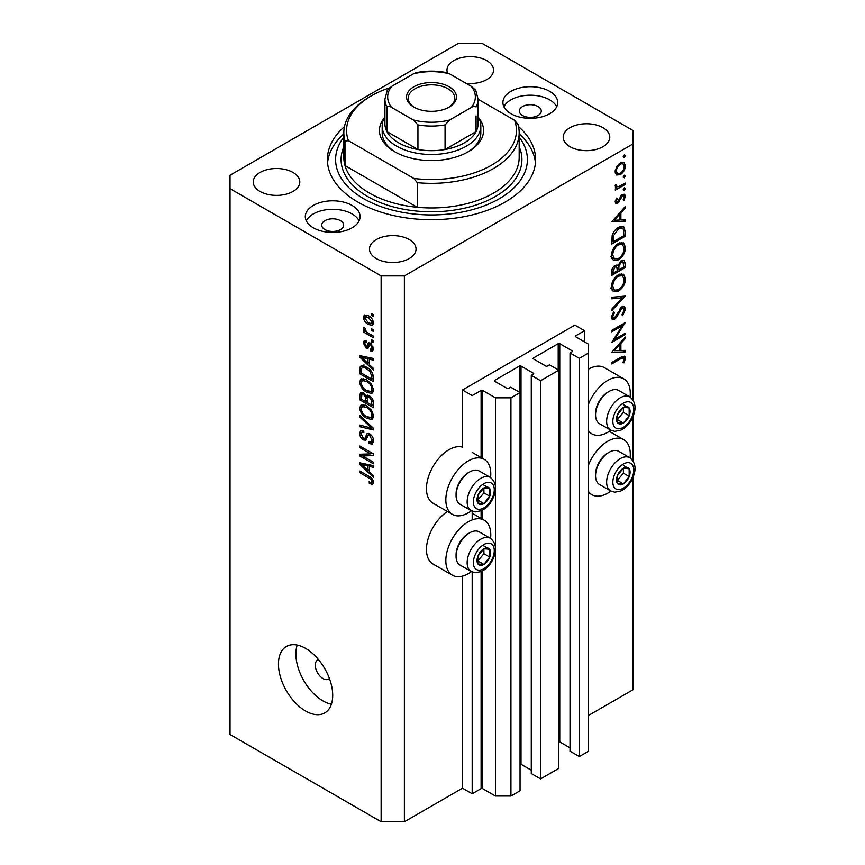 <?xml version="1.0" encoding="UTF-8"?>
<svg xmlns="http://www.w3.org/2000/svg" width="865" height="865" viewBox="0 0 865 865"><rect width="100%" height="100%" fill="white"/><g stroke="black" fill="none" stroke-linecap="round" stroke-linejoin="round"><path stroke-width="1.3" d="M584.556 330.711L574.868 325.121L462.505 389.996L472.193 395.586L481.102 390.439A1.092 0.638 0 0 1 482.648 390.439L495.44 397.824L510.934 397.824L520.049 392.569L510.739 387.196L508.609 388.428A1.092 0.638 0 0 1 507.063 388.428L494.661 381.27L494.661 380.373L519.465 366.057A1.092 0.638 0 0 1 521.011 366.057L533.413 373.215A1.092 0.638 0 0 1 533.413 374.113L531.283 375.345L540.582 380.708L558.79 370.198L549.491 364.825L547.361 366.057A1.092 0.638 0 0 1 545.815 366.057L533.413 358.899L533.413 358.002L558.206 343.686A1.092 0.638 0 0 1 559.763 343.686L572.154 350.844A1.092 0.638 0 0 1 572.154 351.741L570.024 352.974L579.323 358.337L588.438 353.082L588.438 344.14L575.647 336.755L575.647 335.858L584.556 330.711L584.556 341.902M575.647 335.858A1.092 0.638 0 0 0 575.647 336.755M570.024 352.974L570.024 751.166L579.323 756.54L588.438 751.285L588.438 353.082M579.323 756.54L579.323 358.337M558.79 741.716A1.092 0.638 0 0 1 559.763 741.889L570.024 747.814M533.413 358.002A1.092 0.638 0 0 0 533.413 358.899M531.283 375.345L531.283 773.537L540.582 778.911L558.79 768.401L558.79 370.198M540.582 778.911L540.582 380.708M520.049 764.087A1.092 0.638 0 0 1 521.011 764.26L531.283 770.185M494.661 380.373A1.092 0.638 0 0 0 494.661 381.27M404.387 821.75L404.387 275.903L632.996 143.914L632.996 130.496L481.881 43.25L458.634 43.25L230.025 175.238L230.025 734.504L381.141 821.75L404.387 821.75L462.505 788.199L472.193 793.789L481.102 788.642A1.092 0.638 0 0 1 482.648 788.642L495.44 796.027L510.934 796.027L520.049 790.772L520.049 392.569M510.934 796.027L510.934 397.824M495.44 796.027L495.44 550.983M495.44 546.777L495.44 490.141M495.44 485.925L495.44 397.824M472.193 793.789L472.193 572.003M472.193 519.908L472.193 511.15M462.505 788.199L462.505 576.133M471.403 510.782A31.778 18.349 -60 0 1 468.322 512.804A31.778 18.349 -60 0 1 452.427 514.383L433.051 503.203A31.778 18.349 -60 0 1 428.175 477.729A31.778 18.349 -60 0 1 448.946 449.724A31.778 18.349 -60 0 1 462.505 447.151L462.505 389.996M490.574 538.419A31.778 18.349 120 0 0 484.205 520.179A31.778 18.349 120 0 0 468.322 521.757A31.778 18.349 120 0 0 447.551 549.762A31.778 18.349 120 0 0 452.427 575.236A31.778 18.349 120 0 0 468.322 573.657A31.778 18.349 120 0 0 471.403 571.635M452.427 514.383A31.778 18.349 -60 0 1 447.551 488.92A31.778 18.349 -60 0 1 468.322 460.904A31.778 18.349 -60 0 1 484.205 459.337A31.778 18.349 -60 0 1 490.574 477.567M588.438 465.208A31.778 18.349 -60 0 1 607.803 441.226A31.778 18.349 -60 0 1 623.697 439.647A31.778 18.349 -60 0 1 630.066 457.888M610.895 491.093A31.778 18.349 -60 0 1 607.803 493.126A31.778 18.349 -60 0 1 591.92 494.694A31.778 18.349 -60 0 1 588.438 491.515M630.066 397.035A31.778 18.349 120 0 0 623.697 378.805A31.778 18.349 120 0 0 607.803 380.373A31.778 18.349 120 0 0 588.438 404.355M588.438 430.662A31.778 18.349 120 0 0 591.92 433.852A31.778 18.349 120 0 0 607.803 432.273A31.778 18.349 120 0 0 610.895 430.251M318.59 659.725A10.964 6.325 -120 0 0 317.531 660.136A10.964 6.325 -120 0 0 315.26 665.153A10.964 6.325 -120 0 0 320.05 676.181A10.964 6.325 -120 0 0 328.495 679.122A10.964 6.325 -120 0 0 329.381 678.409M278.454 664.039A38.363 22.144 -120 0 0 295.203 702.64A38.363 22.144 -120 0 0 324.753 712.911A38.363 22.144 -120 0 0 332.701 695.352A38.363 22.144 -120 0 0 315.963 656.751A38.363 22.144 -120 0 0 286.401 646.479A38.363 22.144 -120 0 0 278.454 664.039M297.214 645.074A38.363 22.144 -120 0 0 295.895 653.972A38.363 22.144 -120 0 0 331.382 704.251M538.062 106.557A10.964 6.325 0 0 0 526.115 105.184A10.964 6.325 0 0 0 519.357 111.034A10.964 6.325 0 0 0 522.557 115.51A10.964 6.325 0 0 0 534.505 116.883A10.964 6.325 0 0 0 541.274 111.034A10.964 6.325 0 0 0 538.062 106.557M340.453 220.651A10.964 6.325 0 0 0 328.505 219.278A10.964 6.325 0 0 0 321.737 225.127A10.964 6.325 0 0 0 324.948 229.593A10.964 6.325 0 0 0 336.896 230.966A10.964 6.325 0 0 0 343.664 225.127A10.964 6.325 0 0 0 340.453 220.651M313.325 227.809A27.399 15.819 180 0 1 305.302 216.618A27.399 15.819 180 0 1 322.213 202.01A27.399 15.819 180 0 1 352.077 205.438A27.399 15.819 180 0 1 360.1 216.618A27.399 15.819 180 0 1 343.189 231.236A27.399 15.819 180 0 1 313.325 227.809M306.307 220.867A27.399 15.819 180 0 1 352.077 213.936A27.399 15.819 180 0 1 359.094 220.867M549.686 91.344A27.399 15.819 0 0 0 519.822 87.916A27.399 15.819 0 0 0 502.911 102.535A27.399 15.819 0 0 0 510.934 113.715A27.399 15.819 0 0 0 540.798 117.143A27.399 15.819 0 0 0 557.709 102.535A27.399 15.819 0 0 0 549.686 91.344M556.703 106.784A27.399 15.819 0 0 0 549.686 99.843A27.399 15.819 0 0 0 503.917 106.784M344.486 126.582A104.114 60.107 0 0 0 327.392 159.582A104.114 60.107 0 0 0 357.883 202.086A104.114 60.107 0 0 0 471.349 215.115A104.114 60.107 0 0 0 535.619 159.582A104.114 60.107 0 0 0 518.535 126.582M466.04 83.321A23.29 13.451 0 0 0 493.547 70.097A23.29 13.451 0 0 0 486.725 60.582A23.29 13.451 0 0 0 461.337 57.674A23.29 13.451 0 0 0 446.967 70.097A23.29 13.451 0 0 0 447.454 72.833M292.986 172.438A23.29 13.451 0 0 0 267.609 169.529A23.29 13.451 0 0 0 253.229 181.942A23.29 13.451 0 0 0 260.051 191.457A23.29 13.451 0 0 0 285.428 194.365A23.29 13.451 0 0 0 299.809 181.942A23.29 13.451 0 0 0 292.986 172.438M409.232 239.551A23.29 13.451 0 0 0 383.844 236.632A23.29 13.451 0 0 0 369.474 249.055A23.29 13.451 0 0 0 376.297 258.57A23.29 13.451 0 0 0 401.674 261.479A23.29 13.451 0 0 0 416.043 249.055A23.29 13.451 0 0 0 409.232 239.551M602.959 127.696A23.29 13.451 0 0 0 577.582 124.787A23.29 13.451 0 0 0 563.202 137.211A23.29 13.451 0 0 0 570.024 146.715A23.29 13.451 0 0 0 595.412 149.623A23.29 13.451 0 0 0 609.782 137.211A23.29 13.451 0 0 0 602.959 127.696M614.593 339.383L625.244 333.241L625.244 334.647L611.685 342.475L622.357 325.673L611.685 331.836L611.685 330.43L625.244 322.602L614.593 339.383L613.782 338.918M621.924 306.848L624.454 306.632L625.59 309.205L622.627 315.671L621.935 314.752L624.195 310.005L623.405 308.124L621.903 308.264L616.561 317.293L614.496 319.369L612.301 319.607L611.328 317.336L613.631 311.832L614.464 312.622L612.723 316.687L613.307 318.104L614.442 317.996L621.924 306.848M625.244 296.1L611.685 310.751L611.685 309.248L622.368 297.852L611.685 298.803L611.685 297.3L625.244 296.1M625.59 278.8C625.222 284.044 622.865 288.153 618.518 291.137L613.382 291.7L611.328 287.158C611.685 281.86 614.053 277.719 618.453 274.713L623.535 274.194L625.59 278.8L623.989 277.881M625.59 247.487C625.222 252.721 622.865 256.84 618.518 259.824L613.382 260.387L611.328 255.845C611.685 250.547 614.053 246.395 618.453 243.4L623.535 242.87L625.59 247.487L623.989 246.557M625.244 221.408L611.685 221.818L625.244 206.551L625.244 208.087L620.897 212.909L620.897 220.002L625.244 219.883L625.244 221.408L622.713 219.948M625.417 155.559L624.281 157.517L623.157 156.868L624.281 154.911L625.417 155.559M624.281 157.517L623.157 156.868L624.281 157.517M588.438 715.496L632.996 689.762L632.996 477.61M632.996 460.742L632.996 416.768M632.996 399.9L632.996 143.914M623.697 378.805L604.321 367.614A31.778 18.349 120 0 0 588.438 369.193M447.432 511.507A31.778 18.349 120 0 0 427.905 539.555A31.778 18.349 120 0 0 433.051 564.045L452.427 575.236M616.41 174.903L615.156 171.713L616.788 166.426L620.313 162.825L624 162.479L625.417 165.799C625.157 169.562 623.46 172.524 620.313 174.665L616.572 175.011M625.417 175.844L624.281 177.801L623.157 177.141L624.281 175.184L625.417 175.844M624.281 177.801L623.157 177.141L624.281 177.801M615.415 187.154L616.788 187.943L615.156 186.094L615.502 184.678L616.55 184.84L616.929 186.689L618.507 186.699L625.244 183.066L625.244 184.472L615.329 190.192L615.329 188.786L616.788 187.943L615.945 187.673M625.417 188.483L624.281 190.441L623.157 189.792L624.281 187.835L625.417 188.483M624.281 190.441L623.157 189.792L624.281 190.441M617.761 203.243L615.848 203.47L615.156 201.859L616.572 198.117L617.415 198.572L616.377 201.156L617.707 201.869L621.016 195.879L622.551 194.452L624.595 194.247L625.417 196.16L624.076 200.204L623.157 199.804L624.195 196.928L622.605 195.836L617.761 203.243L615.166 201.75M615.383 200.583L617.707 201.869M622.043 194.798L623.676 195.739L621.567 195.231M618.637 227.236L623.633 226.554L625.244 231.42L625.244 236.264L611.685 244.103L612.171 235.68C613.404 231.798 615.566 228.976 618.637 227.236M625.244 263.349L625.244 267.588L611.685 275.416L611.685 272.367C611.533 269.545 612.647 267.231 615.037 265.447L617.924 265.587L621.394 260.57L624.054 260.311L625.244 263.349L623.46 262.322M617.426 265.144L616.81 264.95M625.244 351.904L611.685 352.315L625.244 337.047L625.244 338.583L620.897 343.405L620.897 350.498L625.244 350.379L625.244 351.904L622.713 350.444M624.195 358.889L623.676 357.753L620.702 358.748L611.685 363.949L611.685 362.543L620.843 357.256L624.746 356.088L625.59 358.164L624.022 362.846L622.984 362.619L624.195 358.889M362.586 455.952L373.388 462.191L373.388 463.813L359.829 455.985L359.829 454.255L370.631 453.887L359.829 447.648L359.829 446.026L373.388 453.855L373.388 455.596L362.586 455.952L365.895 454.049M369.614 433.776C372.166 435.549 373.485 437.95 373.561 440.988L372.35 444.037L368.987 443.583L368.804 441.853L371.074 442.134L371.972 439.939L369.658 435.43L368.252 435.236L365.819 440.231L363.365 439.928C360.975 438.317 359.743 436.09 359.645 433.246L360.77 430.392L363.7 430.77L363.873 432.5L361.916 432.24L361.235 434.1L363.397 438.328L364.771 438.609L367.149 433.441L369.614 433.776M359.829 415.449L373.388 428.218L373.388 429.894L359.829 426.748L359.829 425.072L371.799 428.229L359.829 417.146L359.829 415.449M373.561 416.022L371.431 419.417L366.782 418.314C362.749 416.173 360.37 412.735 359.645 407.988L361.083 404.831L366.619 405.815L371.485 410.226L373.561 416.022M372.188 419.125L372.783 418.638M373.561 389.996L371.431 393.38L366.782 392.288C362.749 390.147 360.37 386.698 359.645 381.952L361.083 378.794L366.619 379.778L371.485 384.19L373.561 389.996M372.188 393.088L372.783 392.602M369.333 364.662L373.388 368.371L373.388 370.069L359.829 357.234L359.829 355.645L373.388 358.467L373.388 360.164L369.333 359.191L369.333 364.662M371.453 313.627L373.388 314.752L373.388 316.374L371.453 315.26L371.453 313.627M230.025 188.656L381.141 275.903L404.387 275.903M381.141 821.75L381.141 275.903M368.349 315.703C371.29 317.185 373.031 319.65 373.561 323.088L372.545 325.327L368.458 324.505C365.56 323.013 363.862 320.58 363.343 317.185L364.36 314.946L368.349 315.703M371.453 328.678L373.388 329.792L373.388 331.425L371.453 330.3L371.453 328.678M368.274 333.144L373.388 336.096L373.388 337.728L363.527 332.03L363.527 330.408L365.095 331.317L363.343 328.386L363.873 327.154L365.289 328.581L366.263 331.695L368.274 333.144M371.453 339.664L373.388 340.778L373.388 342.41L371.453 341.286L371.453 339.664M370.382 343.113L373.561 348.8L372.718 351.017L370.393 350.844L370.22 349.114L371.626 349.244L372.155 347.871L370.62 344.875L369.733 344.735L367.949 348.411L366.154 348.195L363.343 342.962L364.219 340.68L366.165 340.875L366.338 342.605L365.192 342.508L364.76 343.719L365.96 346.454L366.782 346.411L368.382 342.767L370.382 343.113M365.96 346.454L370.653 344.183L371.226 342.681M366.533 367.128C370.544 369.16 372.826 372.469 373.388 377.043L373.388 381.66L359.829 373.831L360.078 367.063L360.954 365.96L366.533 367.128M367.603 395.186L366.079 396.062L369.409 395.835C372.036 397.478 373.366 399.825 373.388 402.863L373.388 407.685L359.829 399.857L359.829 395.002L360.716 392.386L363.235 392.678L366.079 396.062L366.663 395.381M369.333 471.836L373.388 475.545L373.388 477.242L359.829 464.408L359.829 462.818L373.388 465.651L373.388 467.338L369.333 466.365L369.333 471.836M373.561 482.508L372.61 484.4L369.333 483.438L369.16 481.719C370.631 482.767 371.561 482.692 371.972 481.513L370.955 479.307L359.829 472.668L359.829 471.036L369.031 476.356C371.593 477.512 373.107 479.567 373.561 482.508M373.431 481.329L371.604 482.389L373.269 480.767M372.858 314.438L371.453 315.26M370.025 323.607L368.458 324.505M367.041 315.055L363.343 317.185M364.76 318.039L368.447 322.883L371.518 323.575L372.155 322.234L368.447 317.39L365.376 316.709L364.76 318.039M369.766 316.622L368.447 317.39M373.356 321.542L372.155 322.234M372.858 329.489L371.453 330.3M364.933 331.219L363.527 332.03M365.636 331.003L365.095 331.317M364.457 327.738L363.343 328.386M372.858 340.475L371.453 341.286M373.561 349.017L370.393 350.844M373.366 347.168L372.155 347.871M371.766 344.216L370.62 344.875M371.345 343.805L369.733 344.735M368.987 346.562L366.154 348.195M366.209 341.307L363.343 342.962M369.831 344.216L370.653 344.183L369.831 344.216M361.84 356.066L359.829 357.234M371.323 358.045L369.333 359.191M363.808 359.462L367.755 363.214L367.755 358.813L361.235 357.256L363.808 359.462M369.333 362.305L367.755 363.214M362.911 356.293L361.235 357.256M369.679 357.699L367.755 358.813M361.408 372.912L359.829 373.831M363.7 367.171L363.949 364.825M362.522 365.657L360.078 367.063M361.408 373.118L371.799 379.119L371.799 376.318L369.82 371.28L366.511 368.739C364.468 367.333 362.857 367.193 361.678 368.306L361.408 373.118M373.388 378.2L371.799 379.119M364.803 366.241L359.829 369.409M367.863 367.96L366.511 368.739M370.89 370.653L369.82 371.28M373.269 375.475L371.799 376.318M373.453 391.164L372.058 390.742M368.317 391.391L366.782 392.288M363.527 379.832L359.645 381.952M363.527 379.713L363.635 378.546M361.235 382.849C361.819 386.504 363.678 389.109 366.803 390.666L370.901 391.413L371.972 389.088C371.409 385.531 369.614 382.957 366.576 381.389L362.305 380.535L361.235 382.849M365.452 379.173L363.516 380.297M367.917 380.611L366.576 381.389M373.377 388.288L371.972 389.088M361.408 398.938L359.829 399.857M361.408 399.143L365.463 401.49L365.333 396.938L363.462 394.429L361.927 394.18L361.408 399.143M367.041 400.571L365.463 401.49M364.608 393.77L363.462 394.429M368.187 395.283L365.333 396.938M367.041 402.398L371.799 405.144L371.626 400.246L369.42 397.468L367.657 397.197L367.041 402.398M373.388 404.225L371.799 405.144M370.674 396.732L369.42 397.468M372.793 399.565L371.626 400.246M373.237 401.09L371.799 401.911M373.453 417.2L372.058 416.768M368.317 417.427L366.782 418.314M363.527 405.869L359.645 407.988M363.527 405.75L363.635 404.582M361.235 408.886C361.819 412.54 363.678 415.146 366.803 416.703L370.901 417.438L371.972 415.124C371.409 411.556 369.614 408.994 366.576 407.415L362.305 406.572L361.235 408.886M365.452 405.209L363.516 406.323M367.917 406.647L366.576 407.415M373.377 414.313L371.972 415.124M361.829 425.591L359.829 426.748M372.793 427.656L371.799 428.229M360.943 416.498L359.829 417.146M373.529 441.68L372.858 441.345L368.987 443.583M373.366 439.128L371.972 439.939M370.88 434.727L369.658 435.43M367.117 437.766L363.365 439.928M363.527 431.311L359.645 433.246M367.29 437.149L364.771 438.609M369.528 434.5L369.69 433.83M368.231 433.257L366.371 434.327M365.052 454.536L364.316 454.103M363.008 454.147L359.829 455.985M372.047 453.076L370.631 453.887M361.235 446.837L359.829 447.648M372.793 453.509L371.204 453.563M361.84 463.24L359.829 464.408M371.323 465.219L369.333 466.365M363.808 466.635L367.755 470.387L367.755 465.986L361.235 464.429L363.808 466.635M369.333 469.479L367.755 470.387M362.911 463.467L361.235 464.429M369.679 464.873L367.755 465.986M371.02 482.465L369.333 483.438M372.047 478.669L370.955 479.307M361.235 471.847L359.829 472.668M621.438 162.306L621.524 163.031M623.924 164.934L625.417 165.799M618.81 173.8L620.313 174.665M616.01 172.665L615.274 172.968M620.324 164.22C617.934 165.864 616.615 168.124 616.377 171.021L617.534 173.541L620.324 173.26C622.703 171.627 624 169.378 624.195 166.502L623.092 163.939L619.21 163.582M615.264 170.383L616.377 171.021M624.022 183.769L625.244 184.472M615.35 185.067L616.377 185.661M622.519 194.484L625.417 196.16M623.211 199.707L624.076 200.204M620.767 196.247L621.654 196.766M619.697 198.55L620.638 199.091M618.356 201.307L619.286 201.837M624.335 207.557L625.244 208.087M619.989 212.39L620.897 212.909M619.545 219.223L620.897 220.002M619.502 214.455L614.323 220.207L619.502 220.045L619.502 214.455L618.605 213.925M613.426 219.678L614.323 220.207M623.849 235.464L625.244 236.264M621.07 226.241L621.286 227.452M613.069 241.886L623.849 235.669L623.503 229.593L622.4 228.101L618.626 228.641L613.447 235.756L613.069 241.886L611.685 241.086M612.334 235.107L613.447 235.756M617.48 227.982L618.626 228.641M617.156 259.035L618.518 259.824M613.35 258.203L611.836 258.581M621.211 242.405L621.621 243.865M618.453 244.806C614.918 247.282 613.015 250.666 612.723 254.97L614.474 258.851L618.518 258.419C622.032 255.964 623.924 252.602 624.195 248.342L622.454 244.341L618.453 244.806L617.318 244.146M611.436 254.224L612.723 254.97M623.849 266.788L625.244 267.588M613.069 271.296L613.069 273.21L617.415 270.702L616.594 266.69L615.069 266.842L613.069 271.296L611.793 270.561M611.685 272.41L613.069 273.21M613.999 266.225L615.069 266.842M618.81 268.961L618.81 269.891L623.849 266.982L622.995 261.846L621.394 261.976L618.972 265.944L618.81 268.961L617.329 268.107M617.405 269.091L618.81 269.891M617.988 265.371L618.972 265.944M620.324 261.36L621.394 261.976M617.156 290.348L618.518 291.137M613.35 289.526L611.836 289.894M621.211 273.718L621.621 275.189M618.453 276.13C614.918 278.595 613.015 281.979 612.723 286.293L614.474 290.175L618.518 289.743C622.032 287.277 623.924 283.925 624.195 279.665L622.454 275.665L618.453 276.13L617.318 275.47M611.436 285.547L612.723 286.293M620.108 296.554L622.368 297.852M621.708 307.14L625.59 309.205M620.865 307.67L621.903 308.264M619.686 309.086L620.573 309.594M615.675 316.785L616.561 317.293M611.339 317.542L614.496 319.369M613.48 312.049L614.464 312.622M611.501 315.985L612.723 316.687M624.022 333.944L625.244 334.647M621.135 324.97L622.357 325.673M624.335 338.053L625.244 338.583M619.989 342.886L620.897 343.405M619.502 349.698L620.897 350.498M619.502 344.951L614.323 350.703L619.502 350.541L619.502 344.951L618.605 344.421M613.426 350.174L614.323 350.703M622.497 356.38L625.59 358.164M623.114 362.327L624.022 362.846M626.617 467.381A9.591 5.536 120 0 0 623.222 468.343A9.591 5.536 120 0 0 617.394 475.707A9.591 5.536 120 0 0 617.48 483.492A9.591 5.536 120 0 0 623.395 483.903A9.591 5.536 120 0 0 629.223 476.539A9.591 5.536 120 0 0 629.136 468.754A9.591 5.536 120 0 0 626.617 467.381M625.914 468.397L623.222 468.343L617.394 475.707L617.48 483.492L623.395 483.903L629.223 476.539L629.136 468.754L625.914 468.397M595.563 475.761L595.563 474.247A17.311 10.002 -60 0 1 607.803 453.033L609.122 452.276A19.181 11.072 120 0 0 595.563 475.761A19.181 11.072 120 0 0 599.532 484.541L610.614 490.942A19.181 11.072 -60 0 1 609.393 471.122A19.181 11.072 -60 0 1 626.833 456.85A19.181 11.072 -60 0 1 629.796 457.726L618.713 451.325A19.181 11.072 120 0 0 615.75 450.449A19.181 11.072 120 0 0 609.122 452.276M617.21 480.518L623.405 473.177L623.351 468.343M617.578 480.551L623.395 483.903M623.405 473.177L629.223 476.539M623.319 465.402L629.136 468.754M487.125 547.913A9.591 5.536 120 0 0 483.73 548.875A9.591 5.536 120 0 0 477.902 556.249A9.591 5.536 120 0 0 477.988 564.023A9.591 5.536 120 0 0 483.903 564.434A9.591 5.536 120 0 0 489.731 557.071A9.591 5.536 120 0 0 489.644 549.286A9.591 5.536 120 0 0 487.125 547.913M486.422 548.929L483.73 548.875L477.902 556.249L477.988 564.023L483.903 564.434L489.731 557.071L489.644 549.286L486.422 548.929M456.071 556.303L456.071 554.779A17.311 10.002 -60 0 1 468.311 533.575L469.63 532.808A19.181 11.072 120 0 0 456.071 556.303A19.181 11.072 120 0 0 460.039 565.083L471.122 571.473A19.181 11.072 -60 0 1 469.9 551.654A19.181 11.072 -60 0 1 487.341 537.381A19.181 11.072 -60 0 1 490.304 538.257L479.221 531.856A19.181 11.072 120 0 0 476.258 530.98A19.181 11.072 120 0 0 469.63 532.808M477.718 561.05L483.924 553.708L483.859 548.875M478.096 561.082L483.903 564.434M483.924 553.708L489.731 557.071M483.827 545.934L489.644 549.286M487.125 487.06A9.591 5.536 120 0 0 483.73 488.033A9.591 5.536 120 0 0 477.902 495.396A9.591 5.536 120 0 0 477.988 503.171A9.591 5.536 120 0 0 483.903 503.581A9.591 5.536 120 0 0 489.731 496.218A9.591 5.536 120 0 0 489.644 488.444A9.591 5.536 120 0 0 487.125 487.06M486.422 488.087L483.73 488.033L477.902 495.396L477.988 503.171L483.903 503.581L489.731 496.218L489.644 488.444L486.422 488.087M456.071 495.45L456.071 493.926A17.311 10.002 -60 0 1 468.311 472.723L469.63 471.966A19.181 11.072 120 0 0 456.071 495.45A19.181 11.072 120 0 0 460.039 504.23L471.122 510.631A19.181 11.072 -60 0 1 469.9 490.812A19.181 11.072 -60 0 1 487.341 476.529A19.181 11.072 -60 0 1 490.304 477.404L479.221 471.014A19.181 11.072 120 0 0 476.258 470.128A19.181 11.072 120 0 0 469.63 471.966M477.718 500.208L483.924 492.866L483.859 488.022M478.096 500.23L483.903 503.581M483.924 492.866L489.731 496.218M483.827 485.081L489.644 488.444M626.617 406.528A9.591 5.536 120 0 0 623.222 407.491A9.591 5.536 120 0 0 617.394 414.865A9.591 5.536 120 0 0 617.48 422.639A9.591 5.536 120 0 0 623.395 423.05A9.591 5.536 120 0 0 629.223 415.687A9.591 5.536 120 0 0 629.136 407.912A9.591 5.536 120 0 0 626.617 406.528M625.914 407.556L623.222 407.491L617.394 414.865L617.48 422.639L623.395 423.05L629.223 415.687L629.136 407.912L625.914 407.556M595.563 414.919L595.563 413.394A17.311 10.002 -60 0 1 607.803 392.191L609.122 391.423A19.181 11.072 120 0 0 595.563 414.919A19.181 11.072 120 0 0 599.532 423.699L610.614 430.089A19.181 11.072 -60 0 1 609.393 410.269A19.181 11.072 -60 0 1 626.833 395.997A19.181 11.072 -60 0 1 629.796 396.873L618.713 390.472A19.181 11.072 120 0 0 615.75 389.596A19.181 11.072 120 0 0 609.122 391.423M617.21 419.676L623.405 412.335L623.351 407.491M617.578 419.698L623.395 423.05M623.405 412.335L629.223 415.687M623.319 404.55L629.136 407.912M478.778 117.91A52.062 30.059 180 0 1 468.322 151.743A52.062 30.059 180 0 1 394.7 151.743L394.7 151.743A52.062 30.059 180 0 1 384.233 117.91M478.086 116.667A49.316 28.469 180 0 1 480.821 126.02A49.316 28.469 180 0 1 450.384 152.327A49.316 28.469 180 0 1 396.635 146.153A49.316 28.469 180 0 1 382.189 126.02L382.189 132.734A49.316 28.469 0 0 0 395.694 152.305M343.827 132.734L343.827 157.344A87.679 50.613 0 0 0 344.994 165.55A87.679 50.613 0 0 0 369.506 193.133A87.679 50.613 0 0 0 417.276 207.286L344.994 165.55L344.994 140.952A87.679 50.613 180 0 1 343.827 132.734A87.679 50.613 180 0 1 369.506 96.934L371.453 95.82A84.932 49.035 0 0 0 348.433 140.692L344.994 140.952M343.827 137.146A95.896 55.36 0 0 0 363.7 198.723A95.896 55.36 0 0 0 485.752 205.232A95.896 55.36 0 0 0 519.184 137.146M519.184 133.87A104.114 60.107 180 0 1 535.457 162.934M417.276 182.677L413.838 178.46A84.932 49.035 0 0 0 514.589 120.3L518.016 124.517A87.679 50.613 180 0 1 519.184 132.734A87.679 50.613 180 0 1 417.276 182.677L417.276 207.286A87.679 50.613 0 0 0 519.184 157.344L519.184 132.734M514.589 120.3L478.086 99.226M389.434 87.895A84.932 49.035 0 0 0 371.453 95.82M413.838 178.46L348.433 140.692M327.554 162.934A104.114 60.107 180 0 1 343.827 133.87M467.327 152.305A49.316 28.469 0 0 0 480.821 132.734L480.821 126.02M413.881 107.119L413.881 107.119A24.934 14.391 180 0 1 413.881 86.76A24.934 14.391 180 0 1 449.14 86.76A24.934 14.391 180 0 1 449.14 107.119A24.934 14.391 180 0 1 413.881 107.119M448.535 107.455A23.29 13.451 0 0 0 454.795 98.286A23.29 13.451 0 0 0 447.973 88.771A23.29 13.451 0 0 0 422.596 85.862A23.29 13.451 0 0 0 408.215 98.286A23.29 13.451 0 0 0 414.476 107.455M391.661 107.487C389.564 105.984 387.996 105.822 386.947 107.001A46.58 26.891 180 0 1 384.925 99.172L384.925 123.782A46.58 26.891 0 0 0 386.947 131.61A46.58 26.891 0 0 0 398.57 142.801A46.58 26.891 0 0 0 417.946 149.504A46.58 26.891 0 0 0 445.064 149.504A46.58 26.891 0 0 0 476.064 131.61A46.58 26.891 0 0 0 478.086 123.782L478.086 99.172A46.58 26.891 180 0 1 476.064 107.001C475.015 105.822 473.447 105.984 471.349 107.487A43.834 25.312 0 0 0 471.349 86.392L449.778 73.936A43.834 25.312 0 0 0 413.232 73.936L391.661 86.392A43.834 25.312 0 0 0 391.661 107.487L413.232 119.943A43.834 25.312 0 0 0 449.778 119.943L471.349 107.487M386.947 107.001L386.947 131.61L417.946 149.504L417.946 124.906L413.232 119.943M382.189 126.02A49.316 28.469 180 0 1 384.925 116.667M449.778 119.943L445.064 124.906L445.064 149.504L476.064 131.61L476.064 115.953M413.232 73.936L416.227 72.649C426.413 70.616 436.598 70.616 446.794 72.649L449.778 73.936M471.349 86.392L475.739 90.284L478.086 99.172M384.925 99.172L387.271 90.284L391.661 86.392M572.154 351.741L572.154 350.844M559.763 741.889L559.763 343.686M558.206 369.863L558.206 343.686M533.413 374.113L533.413 373.215M521.011 764.26L521.011 366.057M519.465 392.234L519.465 366.057M482.648 788.642L482.648 570.889M482.648 519.281L482.648 510.036M482.648 458.439L482.648 390.439M481.102 788.642L481.102 571.646M481.102 518.394L481.102 510.804M481.102 457.542L481.102 390.439M370.425 343.135L367.344 344.919M365.873 356.91L364.024 357.969M363.538 392.861L359.829 395.002M367.333 397.532L365.463 398.614M370.717 425.699L369.658 426.304M369.55 434.403L365.679 436.641M365.873 464.083L364.024 465.154M370.469 477.275L369.139 478.042M623.697 230.523L625.244 231.42M611.696 239.994L613.069 240.784M617.502 313.141L618.41 313.671M619.481 358.045L620.702 358.748M628.423 462.634A14.792 8.542 120 0 0 614.182 475.49A14.792 8.542 120 0 0 618.194 489.612A14.792 8.542 120 0 0 632.434 476.756A14.792 8.542 120 0 0 628.423 462.634M488.93 543.166A14.792 8.542 120 0 0 474.69 556.022A14.792 8.542 120 0 0 478.702 570.143A14.792 8.542 120 0 0 492.942 557.287A14.792 8.542 120 0 0 488.93 543.166M488.93 482.313A14.792 8.542 120 0 0 474.69 495.169A14.792 8.542 120 0 0 478.702 509.301A14.792 8.542 120 0 0 492.942 496.445A14.792 8.542 120 0 0 488.93 482.313M628.423 401.782A14.792 8.542 120 0 0 614.182 414.638A14.792 8.542 120 0 0 618.194 428.77A14.792 8.542 120 0 0 632.434 415.914A14.792 8.542 120 0 0 628.423 401.782M519.184 146.823A90.414 52.203 180 0 1 476.128 204.973A90.414 52.203 180 0 1 367.571 196.485A90.414 52.203 180 0 1 343.827 146.823M445.064 124.906A46.58 26.891 180 0 1 417.946 124.906M472.193 513.248L484.205 520.179M609.317 431.343L623.697 439.647M588.438 431.84L591.92 433.852M365.376 316.709L367.712 315.357M371.518 323.575L373.529 322.418M371.626 349.244L373.529 348.152M365.192 342.508L366.263 341.891M366.63 346.541L370.501 344.302M362.305 380.535L365.008 378.978M370.901 391.413L373.561 389.877M361.927 394.18L363.841 393.078M367.657 397.197L369.712 396.019M362.305 406.572L365.008 405.015M370.901 417.438L373.561 415.903M371.074 442.134L373.55 440.696M368.252 435.236L370.166 434.133M361.916 432.24L363.743 431.192M588.438 492.693L591.92 494.694M472.193 452.395L484.205 459.337M623.092 163.939L620.756 162.588M617.534 173.541L615.177 172.178M616.929 186.689L615.199 185.683M616.745 201.945L615.242 201.08M622.4 228.101L619.848 226.63M622.454 244.341L619.74 242.784M614.474 258.851L610.604 256.613M616.594 266.69L614.755 265.631M622.995 261.846L621.102 260.754M622.454 275.665L619.74 274.097M614.474 290.175L610.604 287.937M623.405 308.124L621.589 307.064M613.307 318.104L611.35 316.979M623.676 357.753L621.849 356.704M610.614 490.942L614.788 492.196L620.908 490.974C625.071 488.974 628.541 485.622 631.32 480.929C636.726 470.657 636.218 462.926 629.796 457.726M471.122 571.473L475.296 572.727L481.416 571.516C485.579 569.505 489.049 566.164 491.828 561.461C497.234 551.189 496.726 543.458 490.304 538.257M471.122 510.631L475.296 511.885L481.416 510.664C485.579 508.663 489.049 505.311 491.828 500.619C497.234 490.347 496.726 482.605 490.304 477.404M610.614 430.089L614.788 431.354L620.908 430.132C625.071 428.132 628.541 424.78 631.32 420.087C636.726 409.815 636.218 402.074 629.796 396.873"/></g></svg>
